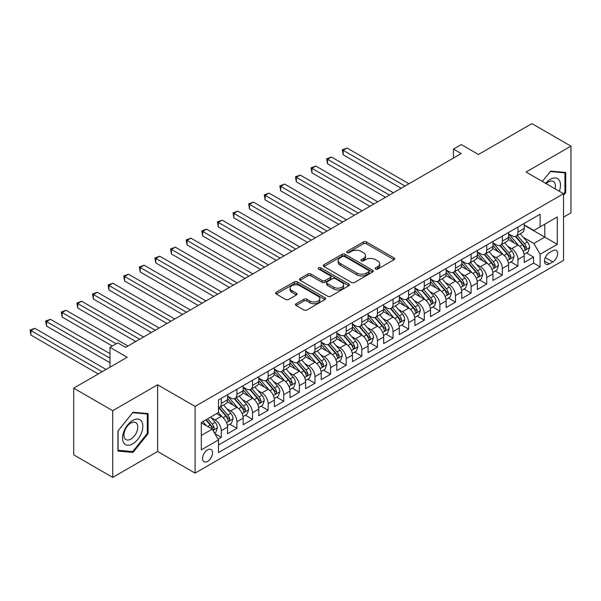 <?xml version="1.0" encoding="UTF-8"?>
<svg xmlns="http://www.w3.org/2000/svg" width="601" height="601" viewBox="0 0 601 601"><rect width="100%" height="100%" fill="white"/><g stroke="black" fill="none" stroke-linecap="round" stroke-linejoin="round"><path stroke-width="0.9" d="M375.602 269.068A1.518 0.879 0 0 0 377.744 269.068L394.031 259.67A2.164 1.255 0 0 0 394.662 258.783A2.164 1.255 0 0 0 394.031 257.897L366.445 241.97A2.164 1.255 0 0 0 363.38 241.97L347.1 251.368A1.518 0.879 0 0 0 346.657 251.992A1.518 0.879 0 0 0 347.1 252.608A1.518 0.879 0 0 0 349.241 252.608L351.352 251.391A6.934 4.004 0 0 1 361.156 251.391L363.455 252.72A6.934 4.004 0 0 1 365.491 255.553A6.934 4.004 0 0 1 363.455 258.385L361.351 259.602A1.518 0.879 0 0 0 360.908 260.218A1.518 0.879 0 0 0 361.351 260.842A1.518 0.879 0 0 0 363.492 260.842L365.603 259.624A6.934 4.004 0 0 1 375.407 259.624L377.706 260.947A6.934 4.004 0 0 1 379.742 263.779A6.934 4.004 0 0 1 377.706 266.611L375.602 267.828A1.518 0.879 0 0 0 375.159 268.444A1.518 0.879 0 0 0 375.602 269.068L375.602 267.828M207.563 461.395A7.062 4.079 120 0 0 212.183 455.175A7.062 4.079 120 0 0 211.101 449.51A7.062 4.079 120 0 0 207.563 449.864A7.062 4.079 120 0 0 202.95 456.084A7.062 4.079 120 0 0 204.032 461.748A7.062 4.079 120 0 0 207.563 461.395M296.105 303.73A2.164 1.255 0 0 0 295.467 304.609A2.164 1.255 0 0 0 296.105 305.496L303.843 309.966A2.164 1.255 0 0 0 306.908 309.966L324.991 299.523A2.164 1.255 0 0 0 325.629 298.644A2.164 1.255 0 0 0 324.991 297.758L297.405 281.831A2.164 1.255 0 0 0 294.34 281.831L276.257 292.274A2.164 1.255 0 0 0 275.626 293.153A2.164 1.255 0 0 0 276.257 294.039L285.603 299.441A2.164 1.255 0 0 0 288.668 299.441L296.413 294.971A2.164 1.255 0 0 0 297.044 294.084A2.164 1.255 0 0 0 296.413 293.198L291.778 290.523A5.8 3.351 0 0 1 290.08 288.157A5.8 3.351 0 0 1 293.656 285.062A5.8 3.351 0 0 1 299.974 285.791L318.132 296.27A5.8 3.351 0 0 1 319.83 298.644A5.8 3.351 0 0 1 316.254 301.732A5.8 3.351 0 0 1 309.936 301.011L306.908 299.26A2.164 1.255 0 0 0 303.843 299.26L296.105 303.73L296.105 305.496M563.535 217.119L570.95 212.844L570.95 146.133L531.915 123.603L478.449 154.472L461.267 144.563L453.462 149.063L461.267 153.571L125.601 347.37L117.796 342.863L109.983 347.37L109.983 367.203M112.718 410.693L112.718 477.397L157.605 451.486L157.605 384.783L112.718 410.693L73.69 388.156L127.164 357.287L109.983 347.37M157.605 384.783L195.077 406.411L563.535 193.687L563.535 260.391L195.077 473.115L195.077 406.411M570.95 146.133L526.063 172.051L563.535 193.687M351.502 282.447A2.164 1.255 0 0 0 354.567 282.447L372.65 272.013A2.164 1.255 0 0 0 373.289 271.126A2.164 1.255 0 0 0 372.65 270.24L345.064 254.313A2.164 1.255 0 0 0 341.999 254.313L323.916 264.756A2.164 1.255 0 0 0 323.285 265.642A2.164 1.255 0 0 0 323.916 266.521L351.502 282.447M319.236 269.398A1.518 0.879 0 0 1 320.776 269.609L348.79 285.783L330.738 296.21A2.164 1.255 0 0 1 327.673 296.21L300.087 280.284L300.087 278.511A2.164 1.255 0 0 0 299.456 279.397A2.164 1.255 0 0 0 300.087 280.284M300.087 278.511L307.825 274.041A2.164 1.255 0 0 1 310.89 274.041L322.076 280.502A2.164 1.255 0 0 0 325.141 280.502L330.28 277.542A2.164 1.255 0 0 0 330.911 276.655A2.164 1.255 0 0 0 330.28 275.769L318.635 269.045A1.518 0.879 0 0 1 318.184 268.429A1.518 0.879 0 0 1 319.123 267.618A1.518 0.879 0 0 1 320.776 267.806L348.82 283.995A2.164 1.255 0 0 1 349.459 284.882A2.164 1.255 0 0 1 348.82 285.768L348.82 283.995M112.718 477.397L73.69 454.867L73.69 388.156M218.065 439.203L221.303 437.333L214.827 433.591M211.139 417.672L215.06 419.934A8.835 5.101 60 0 1 221.303 430.752L227.554 427.146L227.554 433.727L236.914 428.318L229.815 424.216M226.75 408.657L230.671 410.919A8.835 5.101 60 0 1 236.914 421.737L243.165 418.131L243.165 424.712L252.533 419.303L245.426 415.201M242.368 399.642L246.282 401.904A8.835 5.101 60 0 1 252.533 412.722L258.776 409.116L258.776 415.697L268.144 410.288L261.037 406.186M257.979 390.627L261.901 392.889A8.835 5.101 60 0 1 268.144 403.707L274.387 400.101L274.387 406.682L283.755 401.273L276.655 397.171M273.59 381.612L277.512 383.881A8.835 5.101 60 0 1 283.755 394.692L289.998 391.093L289.998 397.667L299.366 392.265L292.266 388.163M289.201 372.605L293.123 374.866A8.835 5.101 60 0 1 299.366 385.684L305.616 382.078L305.616 388.659L314.984 383.25L307.877 379.148M304.812 363.59L308.734 365.851A8.835 5.101 60 0 1 314.984 376.669L321.227 373.063L321.227 379.644L330.595 374.235L323.488 370.133M320.431 354.575L324.345 356.836A8.835 5.101 60 0 1 330.595 367.654L336.838 364.048L336.838 370.629L346.206 365.22L339.099 361.118M336.042 345.56L339.963 347.821A8.835 5.101 60 0 1 346.206 358.639L352.449 355.033L352.449 361.614L361.817 356.205L354.718 352.103M351.653 336.545L355.574 338.806A8.835 5.101 60 0 1 361.817 349.624L368.067 346.018L368.067 352.599L377.428 347.19L370.329 343.088M367.264 327.53L371.185 329.799A8.835 5.101 60 0 1 377.428 340.609L383.678 337.003L383.678 343.584L393.046 338.175L385.94 334.073M382.882 318.515L386.796 320.784A8.835 5.101 60 0 1 393.046 331.602L399.289 327.996L399.289 334.569L408.657 329.168L401.551 325.066M398.493 309.507L402.415 311.769A8.835 5.101 60 0 1 408.657 322.587L414.9 318.981L414.9 325.562L424.268 320.153L417.169 316.051M414.104 300.492L418.026 302.754A8.835 5.101 60 0 1 424.268 313.572L430.511 309.966L430.511 316.547L439.879 311.138L432.78 307.036M429.715 291.477L433.637 293.739A8.835 5.101 60 0 1 439.879 304.557L446.13 300.951L446.13 307.532L455.498 302.123L448.391 298.021M445.326 282.462L449.248 284.724A8.835 5.101 60 0 1 455.498 295.542L461.741 291.936L461.741 298.517L471.109 293.108L464.002 289.006M460.944 273.447L464.858 275.709A8.835 5.101 60 0 1 471.109 286.527L477.352 282.921L477.352 289.502L486.72 284.093L479.613 279.991M476.555 264.432L480.477 266.701A8.835 5.101 60 0 1 486.72 277.512L492.963 273.906L492.963 280.487L502.331 275.078L495.232 270.983M492.166 255.417L496.088 257.686A8.835 5.101 60 0 1 502.331 268.504L508.581 264.898L508.581 271.479L517.942 266.07L517.942 259.489A8.835 5.101 -120 0 0 511.699 248.671L507.777 246.41M510.842 261.968L517.942 266.07M227.554 427.146A8.835 5.101 -120 0 0 221.303 416.328L216.623 413.623M243.165 418.131A8.835 5.101 -120 0 0 236.914 407.313L227.261 401.738M258.776 409.116A8.835 5.101 -120 0 0 252.533 398.298L242.872 392.723M274.387 400.101A8.835 5.101 -120 0 0 268.144 389.29L258.49 383.716M289.998 391.093A8.835 5.101 -120 0 0 283.755 380.275L274.101 374.701M305.616 382.078A8.835 5.101 -120 0 0 299.366 371.26L289.712 365.686M321.227 373.063A8.835 5.101 -120 0 0 314.984 362.245L305.323 356.671M336.838 364.048A8.835 5.101 -120 0 0 330.595 353.23L320.942 347.656M352.449 355.033A8.835 5.101 -120 0 0 346.206 344.215L336.552 338.641M368.067 346.018A8.835 5.101 -120 0 0 361.817 335.2L352.163 329.626M383.678 337.003A8.835 5.101 -120 0 0 377.428 326.193L367.774 320.618M399.289 327.996A8.835 5.101 -120 0 0 393.046 317.178L383.385 311.603M414.9 318.981A8.835 5.101 -120 0 0 408.657 308.163L399.004 302.588M430.511 309.966A8.835 5.101 -120 0 0 424.268 299.148L414.615 293.573M446.13 300.951A8.835 5.101 -120 0 0 439.879 290.133L430.226 284.558M461.741 291.936A8.835 5.101 -120 0 0 455.498 281.118L445.837 275.543M477.352 282.921A8.835 5.101 -120 0 0 471.109 272.103L461.455 266.528M492.963 273.906A8.835 5.101 -120 0 0 486.72 263.095L477.066 257.521M508.581 264.898A8.835 5.101 -120 0 0 502.331 254.08L492.677 248.506M552.762 250.745L549.329 252.728A6.844 3.952 120 0 0 544.852 258.761A6.844 3.952 120 0 0 545.903 264.245A6.844 3.952 120 0 0 549.329 263.907L552.762 261.923A6.844 3.952 120 0 0 557.232 255.891A6.844 3.952 120 0 0 556.18 250.407A6.844 3.952 120 0 0 552.762 250.745M201.32 435.44L212.251 429.129L218.494 439.947L218.494 452.568L540.119 266.882L540.119 254.261L533.868 243.443L523.396 237.395M218.494 439.947L201.32 449.864L201.32 422.458L218.494 412.541L218.494 399.92L540.119 214.234L540.119 226.855L557.292 216.938L557.292 244.344L540.119 254.261M227.554 396.134L230.671 397.937A8.835 5.101 60 0 0 235.089 398.38L241.332 394.774A8.835 5.101 -120 0 0 243.165 390.725L243.165 385.684M243.165 387.127L246.282 388.93A8.835 5.101 60 0 0 250.7 389.365L256.943 385.759A8.835 5.101 -120 0 0 258.776 381.718L258.776 376.669M258.776 378.112L261.901 379.915A8.835 5.101 60 0 0 266.311 380.35L272.561 376.744A8.835 5.101 -120 0 0 274.387 372.703L274.387 367.654M274.387 369.097L277.512 370.9A8.835 5.101 60 0 0 281.929 371.335L288.172 367.729A8.835 5.101 -120 0 0 289.998 363.688L289.998 358.639M289.998 360.082L293.123 361.885A8.835 5.101 60 0 0 297.54 362.32L303.783 358.714A8.835 5.101 -120 0 0 305.616 354.673L305.616 349.624M305.616 351.067L308.734 352.87A8.835 5.101 60 0 0 313.151 353.305L319.394 349.699A8.835 5.101 -120 0 0 321.227 345.658L321.227 340.609M321.227 342.052L324.345 343.855A8.835 5.101 60 0 0 328.762 344.29L335.012 340.692A8.835 5.101 -120 0 0 336.838 336.643L336.838 331.594M336.838 333.037L339.963 334.84A8.835 5.101 60 0 0 344.381 335.283L350.623 331.677A8.835 5.101 -120 0 0 352.449 327.635L352.449 322.587M352.449 324.029L355.574 325.832A8.835 5.101 60 0 0 359.991 326.268L366.234 322.662A8.835 5.101 -120 0 0 368.067 318.62L368.067 313.572M368.067 315.014L371.185 316.817A8.835 5.101 60 0 0 375.602 317.253L381.845 313.647A8.835 5.101 -120 0 0 383.678 309.605L383.678 304.557M383.678 305.999L386.796 307.802A8.835 5.101 60 0 0 391.213 308.238L397.456 304.632A8.835 5.101 -120 0 0 399.289 300.59L399.289 295.542M399.289 296.984L402.415 298.787A8.835 5.101 60 0 0 406.824 299.223L413.075 295.617A8.835 5.101 -120 0 0 414.9 291.575L414.9 286.527M414.9 287.969L418.026 289.772A8.835 5.101 60 0 0 422.443 290.208L428.686 286.602A8.835 5.101 -120 0 0 430.511 282.56L430.511 277.512M430.511 278.954L433.637 280.757A8.835 5.101 60 0 0 438.054 281.2L444.297 277.594A8.835 5.101 -120 0 0 446.13 273.545L446.13 268.497M446.13 269.939L449.248 271.742A8.835 5.101 60 0 0 453.665 272.185L459.908 268.579A8.835 5.101 -120 0 0 461.741 264.538L461.741 259.489M461.741 260.932L464.858 262.735A8.835 5.101 60 0 0 469.276 263.17L475.526 259.564A8.835 5.101 -120 0 0 477.352 255.523L477.352 250.474M477.352 251.917L480.477 253.72A8.835 5.101 60 0 0 484.894 254.155L491.137 250.549A8.835 5.101 -120 0 0 492.963 246.508L492.963 241.459M492.963 242.902L496.088 244.705A8.835 5.101 60 0 0 500.505 245.14L506.748 241.534A8.835 5.101 -120 0 0 508.581 237.493L508.581 232.444M218.494 444.995L533.56 263.095L533.56 257.055L524.192 262.464L524.192 255.883A8.835 5.101 -120 0 0 517.942 245.065L508.288 239.491M508.581 233.887L511.699 235.69A8.835 5.101 -120 0 0 516.116 236.125A8.835 5.101 -120 0 0 517.942 232.084L517.942 227.035M516.116 236.125L522.359 232.519A8.835 5.101 -120 0 0 524.192 228.478L524.192 223.429M221.303 398.298L221.303 403.346A8.835 5.101 60 0 1 219.478 407.388A8.835 5.101 60 0 1 218.494 407.748M219.478 407.388L225.721 403.789A8.835 5.101 -120 0 0 227.554 399.74L227.554 394.692M236.914 389.283L236.914 394.331A8.835 5.101 60 0 1 235.089 398.38M252.533 380.275L252.533 385.324A8.835 5.101 60 0 1 250.7 389.365M268.144 371.26L268.144 376.309A8.835 5.101 60 0 1 266.311 380.35M283.755 362.245L283.755 367.294A8.835 5.101 60 0 1 281.929 371.335M299.366 353.23L299.366 358.279A8.835 5.101 60 0 1 297.54 362.32M314.984 344.215L314.984 349.264A8.835 5.101 60 0 1 313.151 353.305M330.595 335.2L330.595 340.249A8.835 5.101 60 0 1 328.762 344.29M346.206 326.193L346.206 331.234A8.835 5.101 60 0 1 344.381 335.283M361.817 317.178L361.817 322.226A8.835 5.101 60 0 1 359.991 326.268M377.428 308.163L377.428 313.211A8.835 5.101 60 0 1 375.602 317.253M393.046 299.148L393.046 304.196A8.835 5.101 60 0 1 391.213 308.238M408.657 290.133L408.657 295.181A8.835 5.101 60 0 1 406.824 299.223M424.268 281.118L424.268 286.166A8.835 5.101 60 0 1 422.443 290.208M439.879 272.103L439.879 277.151A8.835 5.101 60 0 1 438.054 281.2M455.498 263.095L455.498 268.144A8.835 5.101 60 0 1 453.665 272.185M471.109 254.08L471.109 259.129A8.835 5.101 60 0 1 469.276 263.17M486.72 245.065L486.72 250.114A8.835 5.101 60 0 1 484.894 254.155M502.331 236.05L502.331 241.099A8.835 5.101 60 0 1 500.505 245.14M502.331 268.504L502.331 275.078M486.72 277.512L486.72 284.093M471.109 286.527L471.109 293.108M455.498 295.542L455.498 302.123M439.879 304.557L439.879 311.138M424.268 313.572L424.268 320.153M408.657 322.587L408.657 329.168M393.046 331.602L393.046 338.175M377.428 340.609L377.428 347.19M361.817 349.624L361.817 356.205M346.206 358.639L346.206 365.22M330.595 367.654L330.595 374.235M314.984 376.669L314.984 383.25M299.366 385.684L299.366 392.265M283.755 394.692L283.755 401.273M268.144 403.707L268.144 410.288M252.533 412.722L252.533 419.303M236.914 421.737L236.914 428.318M221.303 430.752L221.303 437.333M212.251 429.129L201.32 422.819M533.868 243.443L544.799 237.132L544.799 224.15L557.292 216.938M524.192 225.232L557.292 244.344M524.192 224.872L533.868 230.461L540.119 226.855M157.605 451.486L195.077 473.115M453.462 149.063L453.462 158.078M526.453 252.953L533.56 257.055M533.56 263.095L540.119 266.882M563.535 195.272L565.721 192.553L565.721 172.464L550.651 171.12L542.35 181.449L550.343 171.563L564.94 172.87L564.94 192.328L563.535 194.078M117.946 451.073L133.016 452.418L148.079 433.674L148.079 413.586L133.016 412.241L117.946 430.985L117.946 451.073M564.94 192.102L565.721 192.553M147.298 433.223L148.079 433.674M131.424 451.494L133.016 452.418M376.211 269.278L377.706 268.414A6.934 4.004 0 0 0 379.742 265.582L379.742 263.779M365.491 255.553L365.491 257.356A6.934 4.004 0 0 1 363.455 260.188L361.952 261.052M394.001 259.685L366.445 243.773A2.164 1.255 0 0 0 363.38 243.773L347.701 252.826M372.62 272.028L345.064 256.116A2.164 1.255 0 0 0 341.999 256.116L323.947 266.543M368.819 271.742A1.518 0.879 0 0 0 369.262 271.126A1.518 0.879 0 0 0 368.819 270.503L344.606 256.529A1.518 0.879 0 0 0 342.465 256.529L340.241 257.806A6.934 4.004 0 0 0 338.205 260.639A6.934 4.004 0 0 0 340.241 263.471L356.791 273.027A6.934 4.004 0 0 0 366.595 273.027L368.819 271.742L368.819 273.545A1.518 0.879 0 0 0 369.262 272.929L369.262 271.126M338.205 260.639L338.205 262.442A6.934 4.004 0 0 0 340.241 265.274L340.241 263.471M368.819 273.545L366.595 274.83A6.934 4.004 0 0 1 356.791 274.83L340.241 265.274M300.117 280.299L307.825 275.844L307.825 274.041M330.911 276.655L330.911 278.458A2.164 1.255 0 0 1 330.28 279.345L325.141 282.305A2.164 1.255 0 0 1 322.076 282.305L310.89 275.844A2.164 1.255 0 0 0 307.825 275.844M333.69 287.203A5.8 3.351 0 0 0 340.008 287.932A5.8 3.351 0 0 0 343.584 284.836A5.8 3.351 0 0 0 341.886 282.47L335.486 278.781A2.164 1.255 0 0 0 332.421 278.781L327.29 281.741A2.164 1.255 0 0 0 326.659 282.628A2.164 1.255 0 0 0 327.29 283.514L333.69 287.203L333.69 289.006A5.8 3.351 0 0 0 340.008 289.735A5.8 3.351 0 0 0 343.584 286.639L343.584 284.836M326.659 282.628L326.659 284.431A2.164 1.255 0 0 0 327.29 285.317L327.29 283.514M333.69 289.006L327.29 285.317M319.83 298.644L319.83 300.44A5.8 3.351 0 0 1 316.254 303.535A5.8 3.351 0 0 1 309.936 302.814L306.908 301.063A2.164 1.255 0 0 0 303.843 301.063L296.135 305.511M290.08 288.157L290.08 289.96A5.8 3.351 0 0 0 291.778 292.326L291.778 290.523M296.383 294.986L291.778 292.326M324.961 299.546L297.405 283.634A2.164 1.255 0 0 0 294.34 283.634L276.287 294.054L276.257 292.274M524.057 254.336L528.091 252.007L529.654 247.499A5.852 3.381 -120 0 0 527.377 242.008L520.241 233.744M518.813 245.636L510.354 235.84A16.888 9.751 -120 0 0 508.581 233.984M514.171 242.887L509.438 237.41A14.018 8.098 -120 0 0 508.581 236.463M408.965 183.771L347.062 148.034L343.163 150.288L343.163 154.788L401.16 188.278M515.32 236.448L522.532 244.802A5.852 3.381 60 0 1 524.62 248.829L525.049 249.52L525.837 249.415L526.499 247.747A5.852 3.381 -120 0 0 524.41 243.721L517.273 235.457M515.748 236.306L523.501 245.283A2.982 1.72 60 0 1 524.252 246.448L526.499 247.747M343.163 154.788L342.3 149.792L405.066 186.025M342.3 149.792L347.062 148.034M559.336 191.261A14.349 8.286 120 0 0 550.343 179.308A14.349 8.286 120 0 0 545.64 183.358M555.061 188.789A9.826 5.672 120 0 0 553.408 181.449A9.826 5.672 120 0 0 548.495 181.938A9.826 5.672 120 0 0 546.219 183.688M563.971 172.307L564.94 172.87M141.49 432.93A14.349 8.286 120 0 0 137.779 419.07A14.349 8.286 120 0 0 123.911 431.36A14.349 8.286 120 0 0 127.63 445.228A14.349 8.286 120 0 0 141.49 432.93M136.87 431.616A9.826 5.672 120 0 0 135.766 422.571A9.826 5.672 120 0 0 124.835 430.541A9.826 5.672 120 0 0 125.94 439.586A9.826 5.672 120 0 0 136.87 431.616M118.104 450.307L118.104 430.842L132.701 412.684L147.298 413.991L147.298 433.449L132.701 451.614L117.946 450.217M146.336 413.428L147.298 413.991M508.446 263.351L512.48 261.022L514.043 256.514A5.852 3.381 -120 0 0 511.759 251.015L504.63 242.759M503.202 254.651L494.743 244.855A16.888 9.751 -120 0 0 492.963 242.999M498.56 251.902L493.827 246.425A14.018 8.098 -120 0 0 492.963 245.478M393.355 192.786L331.451 157.041L327.553 159.295L327.553 163.803L385.549 197.293M499.709 245.456L506.921 253.81A5.852 3.381 60 0 1 509.009 257.844L509.438 258.535L510.226 258.422L510.88 256.762A5.852 3.381 -120 0 0 508.799 252.728L501.662 244.472M500.13 245.321L507.883 254.298A2.982 1.72 60 0 1 508.634 255.463L510.88 256.762M327.553 163.803L326.689 158.799L389.456 195.04M326.689 158.799L331.451 157.041M492.835 272.366L496.869 270.037L498.432 265.529A5.852 3.381 -120 0 0 496.148 260.03L489.019 251.774M487.584 263.666L479.125 253.87A16.888 9.751 -120 0 0 477.352 252.014M482.949 260.917L478.216 255.44A14.018 8.098 -120 0 0 477.352 254.493M377.744 201.801L315.841 166.056L311.934 168.31L311.934 172.818L369.938 206.308M484.098 254.471L491.31 262.825A5.852 3.381 60 0 1 493.398 266.859L493.819 267.55L494.615 267.437L495.269 265.777A5.852 3.381 -120 0 0 493.181 261.743L486.051 253.487M484.519 254.336L492.272 263.313A2.982 1.72 60 0 1 493.023 264.478L495.269 265.777M311.934 172.818L311.078 167.814L373.837 204.055M311.078 167.814L315.841 166.056M477.224 281.373L481.258 279.044L482.813 274.537A5.852 3.381 -120 0 0 480.537 269.045L473.408 260.789M471.973 272.674L463.514 262.885A16.888 9.751 -120 0 0 461.741 261.029M467.338 269.932L462.605 264.448A14.018 8.098 -120 0 0 461.741 263.508M362.133 210.808L300.23 175.071L296.323 177.325L296.323 181.833L354.327 215.316M468.479 263.486L475.699 271.84A5.852 3.381 60 0 1 477.78 275.874L478.208 276.565L478.997 276.452L479.658 274.792A5.852 3.381 -120 0 0 477.57 270.758L470.44 262.502M468.908 263.351L476.661 272.328A2.982 1.72 60 0 1 477.412 273.493L479.658 274.792M296.323 181.833L295.467 176.829L358.226 213.062M295.467 176.829L300.23 175.071M461.606 290.388L465.64 288.059L467.202 283.552A5.852 3.381 -120 0 0 464.926 278.06L457.789 269.804M456.362 281.689L447.903 271.9A16.888 9.751 -120 0 0 446.13 270.037M451.719 278.939L446.994 273.463A14.018 8.098 -120 0 0 446.13 272.523M346.514 219.823L284.611 184.086L280.712 186.34L280.712 190.848L338.709 224.331M452.869 272.501L460.088 280.855A5.852 3.381 60 0 1 462.169 284.882L462.597 285.58L463.386 285.467L464.047 283.8A5.852 3.381 -120 0 0 461.959 279.773L454.822 271.517M453.297 272.366L461.05 281.343A2.982 1.72 60 0 1 461.801 282.508L464.047 283.8M280.712 190.848L279.856 185.844L342.615 222.077M279.856 185.844L284.611 184.086M445.995 299.403L450.029 297.074L451.591 292.567A5.852 3.381 -120 0 0 449.315 287.075L442.178 278.811M440.751 290.704L432.292 280.907A16.888 9.751 -120 0 0 430.511 279.052M436.108 287.954L431.375 282.478A14.018 8.098 -120 0 0 430.511 281.538M330.903 228.838L269 193.101L265.101 195.355L265.101 199.863L323.098 233.346M437.258 281.516L444.47 289.87A5.852 3.381 60 0 1 446.558 293.897L446.986 294.595L447.775 294.482L448.429 292.815A5.852 3.381 -120 0 0 446.348 288.788L439.211 280.524M437.678 281.381L445.431 290.351A2.982 1.72 60 0 1 446.182 291.523L448.429 292.815M265.101 199.863L264.237 194.859L327.004 231.092M264.237 194.859L269 193.101M430.384 308.418L434.418 306.089L435.98 301.582A5.852 3.381 -120 0 0 433.697 296.09L426.567 287.826M425.14 299.719L416.673 289.922A16.888 9.751 -120 0 0 414.9 288.067M420.497 296.969L415.764 291.493A14.018 8.098 -120 0 0 414.9 290.553M315.292 237.853L253.389 202.116L249.483 204.37L249.483 208.878L307.487 242.361M421.647 290.531L428.859 298.885A5.852 3.381 60 0 1 430.947 302.912L431.368 303.603L432.164 303.497L432.818 301.83A5.852 3.381 -120 0 0 430.737 297.803L423.6 289.539M422.067 290.388L429.82 299.366A2.982 1.72 60 0 1 430.571 300.538L432.818 301.83M249.483 208.878L248.626 203.874L311.386 240.107M248.626 203.874L253.389 202.116M414.773 317.433L418.807 315.104L420.362 310.597A5.852 3.381 -120 0 0 418.086 305.105L410.956 296.841M409.521 308.734L401.062 298.937A16.888 9.751 -120 0 0 399.289 297.082M404.886 305.984L400.153 300.508A14.018 8.098 -120 0 0 399.289 299.561M299.681 246.868L237.778 211.131L233.872 213.378L233.872 217.885L291.876 251.376M406.028 299.538L413.248 307.892A5.852 3.381 60 0 1 415.336 311.927L415.757 312.618L416.546 312.512L417.207 310.845A5.852 3.381 -120 0 0 415.118 306.81L407.989 298.554M406.456 299.403L414.209 308.381A2.982 1.72 60 0 1 414.96 309.545L417.207 310.845M233.872 217.885L233.015 212.882L295.775 249.122M233.015 212.882L237.778 211.131M399.154 326.448L403.196 324.119L404.751 319.612A5.852 3.381 -120 0 0 402.475 314.113L395.338 305.856M393.91 317.749L385.451 307.952A16.888 9.751 -120 0 0 383.678 306.097M389.275 314.999L384.542 309.523A14.018 8.098 -120 0 0 383.678 308.576M284.07 255.883L222.167 220.139L218.261 222.393L218.261 226.9L276.257 260.391M390.417 308.553L397.637 316.907A5.852 3.381 60 0 1 399.718 320.942L400.146 321.633L400.935 321.52L401.596 319.86A5.852 3.381 -120 0 0 399.507 315.825L392.378 307.569M390.845 308.418L398.598 317.396A2.982 1.72 60 0 1 399.349 318.56L401.596 319.86M218.261 226.9L217.404 221.897L280.164 258.137M217.404 221.897L222.167 220.139M383.543 335.463L387.577 333.127L389.14 328.627A5.852 3.381 -120 0 0 386.864 323.128L379.727 314.871M378.299 326.764L369.84 316.967A16.888 9.751 -120 0 0 368.067 315.112M373.657 324.014L368.924 318.53A14.018 8.098 -120 0 0 368.067 317.591M268.452 264.898L206.549 229.154L202.65 231.408L202.65 235.915L260.646 269.406M374.806 317.568L382.018 325.922A5.852 3.381 60 0 1 384.107 329.957L384.535 330.648L385.324 330.535L385.985 328.875A5.852 3.381 -120 0 0 383.896 324.84L376.759 316.584M375.234 317.433L382.987 326.411A2.982 1.72 60 0 1 383.738 327.575L385.985 328.875M202.65 235.915L201.786 230.912L264.553 267.152M201.786 230.912L206.549 229.154M367.932 344.471L371.966 342.142L373.529 337.634A5.852 3.381 -120 0 0 371.253 332.143L364.116 323.886M362.688 335.771L354.229 325.982A16.888 9.751 -120 0 0 352.449 324.119M358.046 333.029L353.313 327.545A14.018 8.098 -120 0 0 352.449 326.606M252.841 273.906L190.938 238.169L187.039 240.423L187.039 244.93L245.035 278.413M359.195 326.583L366.407 334.937A5.852 3.381 60 0 1 368.496 338.972L368.924 339.663L369.713 339.55L370.366 337.89A5.852 3.381 -120 0 0 368.285 333.855L361.148 325.599M359.616 326.448L367.369 335.426A2.982 1.72 60 0 1 368.12 336.59L370.366 337.89M187.039 244.93L186.175 239.927L248.942 276.159M186.175 239.927L190.938 238.169M352.321 353.486L356.355 351.157L357.918 346.649A5.852 3.381 -120 0 0 355.634 341.158L348.505 332.901M347.07 344.786L338.611 334.99A16.888 9.751 -120 0 0 336.838 333.134M342.435 342.037L337.702 336.56A14.018 8.098 -120 0 0 336.838 335.621M237.23 282.921L175.327 247.184L171.42 249.438L171.42 253.945L229.424 287.428M343.584 335.598L350.796 343.952A5.852 3.381 60 0 1 352.885 347.979L353.305 348.678L354.102 348.565L354.755 346.897A5.852 3.381 -120 0 0 352.667 342.87L345.537 334.614M344.005 335.463L351.758 344.441A2.982 1.72 60 0 1 352.509 345.605L354.755 346.897M171.42 253.945L170.564 248.942L233.323 285.175M170.564 248.942L175.327 247.184M336.71 362.501L340.744 360.172L342.3 355.664A5.852 3.381 -120 0 0 340.023 350.173L332.894 341.909M331.459 353.801L323 344.005A16.888 9.751 -120 0 0 321.227 342.149M326.824 351.052L322.091 345.575A14.018 8.098 -120 0 0 321.227 344.636M221.619 291.936L159.716 256.199L155.809 258.453L155.809 262.96L213.813 296.443M327.966 344.613L335.185 352.967A5.852 3.381 60 0 1 337.266 356.994L337.694 357.693L338.483 357.58L339.144 355.912A5.852 3.381 -120 0 0 337.056 351.885L329.926 343.622M328.394 344.478L336.147 353.448A2.982 1.72 60 0 1 336.898 354.62L339.144 355.912M155.809 262.96L154.953 257.957L217.712 294.19M154.953 257.957L159.716 256.199M321.092 371.516L325.126 369.187L326.689 364.679A5.852 3.381 -120 0 0 324.412 359.188L317.275 350.924M315.848 362.816L307.389 353.02A16.888 9.751 -120 0 0 305.616 351.164M311.205 360.067L306.48 354.59A14.018 8.098 -120 0 0 305.616 353.643M206 300.951L144.097 265.214L140.198 267.468L140.198 271.975L198.195 305.458M312.355 353.628L319.574 361.982A5.852 3.381 60 0 1 321.655 366.009L322.083 366.7L322.872 366.595L323.533 364.927A5.852 3.381 -120 0 0 321.445 360.9L314.308 352.637M312.783 353.486L320.536 362.463A2.982 1.72 60 0 1 321.287 363.628L323.533 364.927M140.198 271.975L139.342 266.972L202.101 303.204M139.342 266.972L144.097 265.214M305.481 380.531L309.515 378.202L311.078 373.694A5.852 3.381 -120 0 0 308.801 368.195L301.664 359.939M300.237 371.831L291.778 362.035A16.888 9.751 -120 0 0 289.998 360.179M295.594 369.082L290.861 363.605A14.018 8.098 -120 0 0 289.998 362.658M190.389 309.966L128.486 274.221L124.587 276.475L124.587 280.983L182.584 314.473M296.744 362.636L303.956 370.99A5.852 3.381 60 0 1 306.044 375.024L306.472 375.715L307.261 375.602L307.915 373.942A5.852 3.381 -120 0 0 305.834 369.908L298.697 361.652M297.164 362.501L304.917 371.478A2.982 1.72 60 0 1 305.669 372.643L307.915 373.942M124.587 280.983L123.723 275.979L186.49 312.219M123.723 275.979L128.486 274.221M289.87 389.546L293.904 387.217L295.467 382.709A5.852 3.381 -120 0 0 293.183 377.21L286.053 368.954M284.626 380.846L276.159 371.05A16.888 9.751 -120 0 0 274.387 369.194M279.983 378.097L275.25 372.62A14.018 8.098 -120 0 0 274.387 371.673M174.778 318.981L112.875 283.236L108.969 285.49L108.969 289.998L166.973 323.488M281.133 371.651L288.345 380.005A5.852 3.381 60 0 1 290.433 384.039L290.854 384.73L291.65 384.617L292.304 382.957A5.852 3.381 -120 0 0 290.223 378.923L283.086 370.667M281.553 371.516L289.306 380.493A2.982 1.72 60 0 1 290.058 381.658L292.304 382.957M108.969 289.998L108.112 284.994L170.872 321.235M108.112 284.994L112.875 283.236M274.259 398.553L278.293 396.224L279.848 391.717A5.852 3.381 -120 0 0 277.572 386.225L270.442 377.969M269.008 389.861L260.549 380.065A16.888 9.751 -120 0 0 258.776 378.209M264.372 387.112L259.64 381.627A14.018 8.098 -120 0 0 258.776 380.688M159.167 327.996L97.264 292.251L93.358 294.505L93.358 299.013L151.362 332.496M265.514 380.666L272.734 389.02A5.852 3.381 60 0 1 274.822 393.054L275.243 393.745L276.032 393.632L276.693 391.972A5.852 3.381 -120 0 0 274.604 387.938L267.475 379.682M265.942 380.531L273.695 389.508A2.982 1.72 60 0 1 274.447 390.673L276.693 391.972M93.358 299.013L92.501 294.009L155.261 330.242M92.501 294.009L97.264 292.251M258.64 407.568L262.682 405.239L264.237 400.732A5.852 3.381 -120 0 0 261.961 395.24L254.824 386.984M253.397 398.869L244.938 389.08A16.888 9.751 -120 0 0 243.165 387.217M248.761 396.127L244.029 390.642A14.018 8.098 -120 0 0 243.165 389.703M143.556 337.003L81.653 301.266L77.747 303.52L77.747 308.028L135.743 341.511M249.903 389.681L257.123 398.035A5.852 3.381 60 0 1 259.204 402.061L259.632 402.76L260.421 402.647L261.082 400.987A5.852 3.381 -120 0 0 258.993 396.953L251.864 388.697M250.332 389.546L258.084 398.523A2.982 1.72 60 0 1 258.836 399.688L261.082 400.987M77.747 308.028L76.89 303.024L139.65 339.257M76.89 303.024L81.653 301.266M243.029 416.583L247.064 414.254L248.626 409.747A5.852 3.381 -120 0 0 246.35 404.255L239.213 395.999M237.786 407.884L229.327 398.087A16.888 9.751 -120 0 0 227.554 396.232M233.143 405.134L228.41 399.657A14.018 8.098 -120 0 0 227.554 398.718M127.938 346.018L66.035 310.281L62.136 312.535L62.136 317.043L112.327 346.018M234.292 398.696L241.504 407.05A5.852 3.381 60 0 1 243.593 411.076L244.021 411.775L244.81 411.662L245.471 409.995A5.852 3.381 -120 0 0 243.382 405.968L236.246 397.704M234.721 398.561L242.473 407.538A2.982 1.72 60 0 1 243.225 408.703L245.471 409.995M62.136 317.043L61.272 312.039L116.233 343.764M61.272 312.039L66.035 310.281M227.418 425.598L231.453 423.269L233.015 418.762A5.852 3.381 -120 0 0 230.739 413.27L223.602 405.006M222.175 416.899L218.441 412.571M217.532 414.149L216.923 413.45M109.983 353.681L50.424 319.296L46.525 321.55L46.525 326.058L109.983 362.696M218.681 407.711L225.893 416.065A5.852 3.381 60 0 1 227.982 420.091L228.41 420.79L229.199 420.677L229.852 419.01A5.852 3.381 -120 0 0 227.771 414.983L220.635 406.719M219.102 407.576L226.855 416.546A2.982 1.72 60 0 1 227.606 417.718L229.852 419.01M46.525 326.058L45.661 321.054L109.983 358.188M45.661 321.054L50.424 319.296M214.512 433.051L215.842 432.284L217.404 427.777A5.852 3.381 -120 0 0 215.12 422.285L210.628 417.079M206.436 425.771L202.822 421.586M201.921 423.164L201.32 422.473M106.084 369.457L34.813 328.311L30.906 330.565L30.906 335.065L98.279 373.965M205.79 419.874L210.282 425.08A5.852 3.381 60 0 1 212.371 429.106L212.792 429.798L213.588 429.692L214.241 428.025A5.852 3.381 -120 0 0 212.153 423.998L207.668 418.792M206.151 419.671L211.244 425.561A2.982 1.72 60 0 1 211.995 426.725L214.241 428.025M30.906 335.065L30.05 330.069L102.178 371.711M30.05 330.069L34.813 328.311M215.06 419.934L221.303 416.328M230.671 410.919L236.914 407.313M246.282 401.904L252.533 398.298M261.901 392.889L268.144 389.29M277.512 383.881L283.755 380.275M293.123 374.866L299.366 371.26M308.734 365.851L314.984 362.245M324.345 356.836L330.595 353.23M339.963 347.821L346.206 344.215M355.574 338.806L361.817 335.2M371.185 329.799L377.428 326.193M386.796 320.784L393.046 317.178M402.415 311.769L408.657 308.163M418.026 302.754L424.268 299.148M433.637 293.739L439.879 290.133M449.248 284.724L455.498 281.118M464.858 275.709L471.109 272.103M480.477 266.701L486.72 263.095M496.088 257.686L502.331 254.08M511.699 248.671L517.942 245.065M517.942 232.084L524.192 228.478M221.303 403.346L227.554 399.74M236.914 394.331L243.165 390.725M252.533 385.324L258.776 381.718M268.144 376.309L274.387 372.703M283.755 367.294L289.998 363.688M299.366 358.279L305.616 354.673M314.984 349.264L321.227 345.658M330.595 340.249L336.838 336.643M346.206 331.234L352.449 327.635M361.817 322.226L368.067 318.62M377.428 313.211L383.678 309.605M393.046 304.196L399.289 300.59M408.657 295.181L414.9 291.575M424.268 286.166L430.511 282.56M439.879 277.151L446.13 273.545M455.498 268.144L461.741 264.538M471.109 259.129L477.352 255.523M486.72 250.114L492.963 246.508M502.331 241.099L508.581 237.493M517.942 259.489L524.192 255.883M545.272 257.596L552.762 261.923M544.483 261.112L549.329 263.907M377.706 268.414L377.706 266.611M361.351 260.842L361.351 259.602M363.455 260.188L363.455 258.385M347.1 252.608L347.1 251.368M363.38 243.773L363.38 241.97M366.445 243.773L366.445 241.97M394.031 259.67L394.031 257.897M323.916 266.521L323.916 264.756M341.999 256.116L341.999 254.313M345.064 256.116L345.064 254.313M372.65 272.013L372.65 270.24M356.791 274.83L356.791 273.027M366.595 274.83L366.595 273.027M310.89 275.844L310.89 274.041M322.076 282.305L322.076 280.502M325.141 282.305L325.141 280.502M330.28 279.345L330.28 277.542M320.776 269.609L320.776 267.806M303.843 301.063L303.843 299.26M306.908 301.063L306.908 299.26M309.936 302.814L309.936 301.011M296.413 294.971L296.413 293.198M294.34 283.634L294.34 281.831M297.405 283.634L297.405 281.831M324.991 299.523L324.991 297.758M523.163 251.338L529.616 247.612M510.354 235.84L511.158 235.374M524.41 243.721L527.377 242.008M519.745 246.41L522.532 244.802M507.552 260.346L514.005 256.627M494.743 244.855L495.547 244.389M508.799 252.728L511.759 251.015M504.134 255.425L506.921 253.81M491.941 269.361L498.387 265.642M479.125 253.87L479.929 253.404M493.181 261.743L496.148 260.03M488.523 264.44L491.31 262.825M476.33 278.376L482.776 274.649M463.514 262.885L464.318 262.419M477.57 270.758L480.537 269.045M472.904 273.455L475.699 271.84M460.719 287.391L467.165 283.664M447.903 271.9L448.707 271.434M461.959 279.773L464.926 278.06M457.293 282.462L460.088 280.855M445.101 296.406L451.554 292.679M432.292 280.907L433.096 280.449M446.348 288.788L449.315 287.075M441.682 291.477L444.47 289.87M429.49 305.421L435.943 301.694M416.673 289.922L417.485 289.457M430.737 297.803L433.697 296.09M426.071 300.492L428.859 298.885M413.879 314.428L420.324 310.709M401.062 298.937L401.866 298.472M415.118 306.81L418.086 305.105M410.453 309.507L413.248 307.892M398.268 323.443L404.713 319.724M385.451 307.952L386.255 307.487M399.507 315.825L402.475 314.113M394.842 318.522L397.637 316.907M382.649 332.458L389.102 328.739M369.84 316.967L370.644 316.502M383.896 324.84L386.864 323.128M379.231 327.537L382.018 325.922M367.038 341.473L373.491 337.747M354.229 325.982L355.033 325.517M368.285 333.855L371.253 332.143M363.62 336.545L366.407 334.937M351.427 350.488L357.873 346.762M338.611 334.99L339.415 334.532M352.667 342.87L355.634 341.158M348.009 345.56L350.796 343.952M335.816 359.503L342.262 355.777M323 344.005L323.804 343.547M337.056 351.885L340.023 350.173M332.391 354.575L335.185 352.967M320.205 368.518L326.651 364.792M307.389 353.02L308.193 352.554M321.445 360.9L324.412 359.188M316.78 363.59L319.574 361.982M304.587 377.526L311.04 373.807M291.778 362.035L292.582 361.569M305.834 369.908L308.801 368.195M301.169 372.605L303.956 370.99M288.976 386.541L295.429 382.822M276.159 371.05L276.971 370.584M290.223 378.923L293.183 377.21M285.558 381.62L288.345 380.005M273.365 395.556L279.811 391.837M260.549 380.065L261.352 379.599M274.604 387.938L277.572 386.225M269.939 390.635L272.734 389.02M257.754 404.571L264.2 400.844M244.938 389.08L245.741 388.614M258.993 396.953L261.961 395.24M254.328 399.642L257.123 398.035M242.135 413.586L248.589 409.859M229.327 398.087L230.13 397.629M243.382 405.968L246.35 404.255M238.717 408.657L241.504 407.05M226.524 422.601L232.978 418.874M227.771 414.983L230.739 413.27M223.106 417.672L225.893 416.065M212.994 430.414L217.359 427.889M212.153 423.998L215.12 422.285M207.758 426.537L210.282 425.08"/></g></svg>
